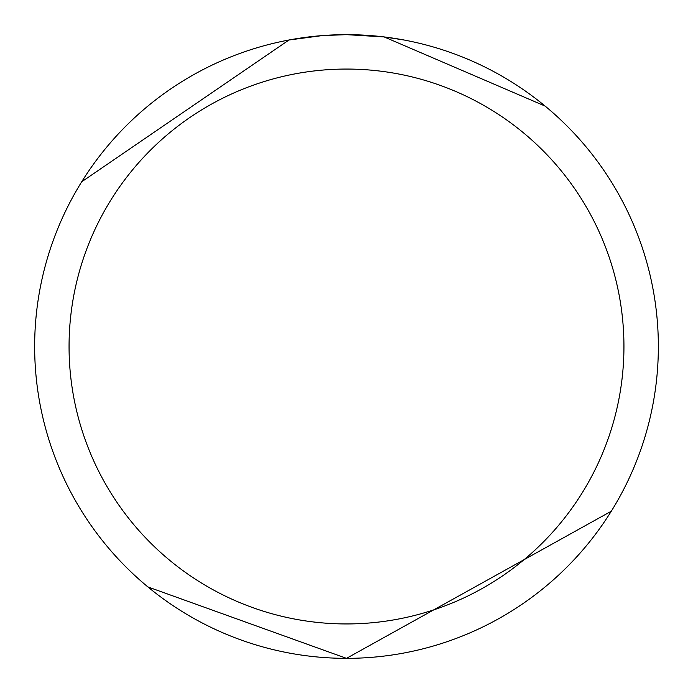 <?xml version="1.0" encoding="UTF-8"?>
<svg xmlns="http://www.w3.org/2000/svg" width="693" height="693" viewBox="0 0 693 693"><rect width="100%" height="100%" fill="white"/><g stroke="black" fill="none" stroke-linecap="round" stroke-linejoin="round"><path stroke-width="1.04" d="M350.407 34.676L353.049 34.719M370.322 35.56L371.153 35.629M382.155 36.694L346.5 34.65A311.85 311.85 0 0 1 658.35 346.5A311.85 311.85 0 0 1 346.5 658.35L611.313 511.2L610.42 512.621M545.114 106.081L384.147 36.928L404.019 40.003M147.886 586.919L346.5 658.35A311.85 311.85 0 0 1 34.65 346.5A311.85 311.85 0 0 1 346.5 34.65L384.156 36.928M346.5 69.057A277.443 277.443 0 0 1 623.943 346.5A277.443 277.443 0 0 1 346.5 623.943A277.443 277.443 0 0 1 69.057 346.5A277.443 277.443 0 0 1 346.5 69.057M335.906 34.832L346.5 34.65L322.314 35.586L288.99 40.003L81.687 181.8L82.58 180.379M332.311 34.971L335.377 34.849M305.925 37.301L315.454 36.201M317.377 36.01L322.314 35.586M327.78 35.213L330.457 35.066"/></g></svg>
